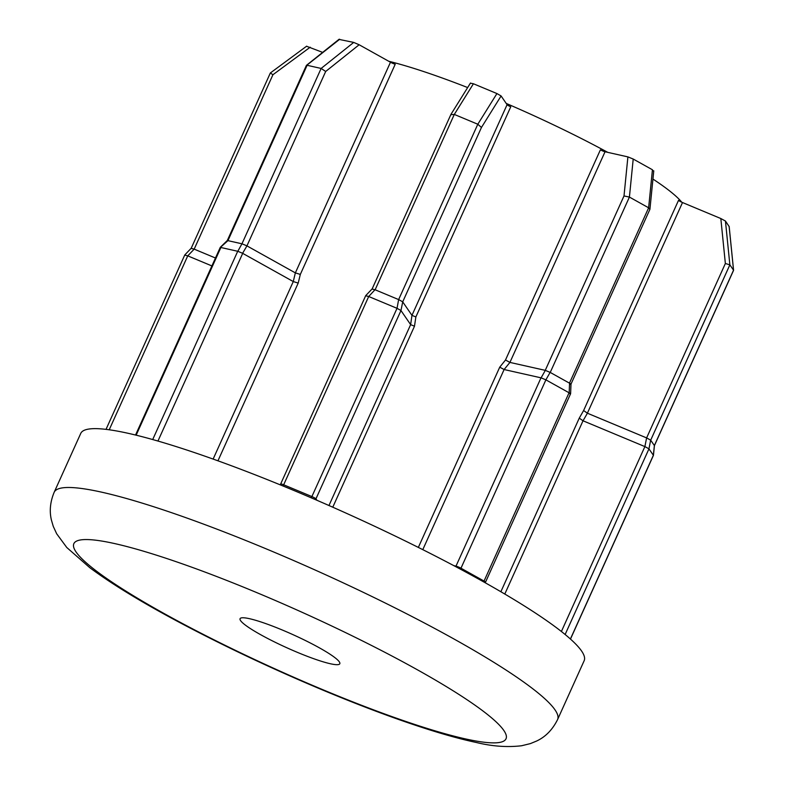 <?xml version="1.0" encoding="UTF-8"?>
<svg xmlns="http://www.w3.org/2000/svg" width="785" height="785" viewBox="0 0 785 785"><rect width="100%" height="100%" fill="white"/><g stroke="black" fill="none" stroke-linecap="round" stroke-linejoin="round"><path stroke-width="1.18" d="M227.935 240.652L241.957 243.801L321.134 68.442L307.112 65.292L227.935 240.652L220.34 247.442L220.889 247.501L136.148 435.184M339.13 39.417L353.711 42.419L359.147 44.755L390.479 62.231A3.905 0.52 -155.7 0 0 395.218 64.252L300.321 274.416L298.202 283.081L293.276 281.57L242.702 253.359L157.952 441.052M339.689 39.27L306.336 65.606M353.711 42.419L321.134 68.442L325.687 71.474L246.941 245.882L242.594 253.29L237.806 251.288L241.957 243.801M242.045 243.811L246.833 245.813M550.236 372.433L569.459 383.149L648.636 207.799L629.413 197.074L550.236 372.433L545.251 370.353L624.006 195.946L627.902 156.892L633.21 159.041L652.433 169.766L652.885 170.826M550.138 372.355L545.899 379.842L541.101 377.84L545.339 370.363M633.21 159.041L629.413 197.074L624.006 195.946M570.567 393.579L569.92 393.913L570.567 393.579L569.174 392.824L569.567 383.198L570.97 383.953L570.322 384.287L570.97 383.953M545.899 379.842L460.981 568.212L484.041 581.067L569.056 392.775L545.997 379.911M297.652 652.463A54.714 7.232 -155.7 0 0 339.807 663.737A54.714 7.232 -155.7 0 0 282.227 629.982A54.714 7.232 -155.7 0 0 240.073 618.708A54.714 7.232 -155.7 0 0 297.652 652.463M54.175 492.264L80.747 433.418A276.173 36.522 24.3 0 1 293.521 490.331A276.173 36.522 24.3 0 1 584.158 660.715L557.586 719.56A276.173 36.522 24.3 0 0 266.949 549.176A276.173 36.522 24.3 0 0 54.175 492.264C50.191 501.87 49.278 511.153 51.427 520.112L53.282 526.411L56.687 533.79L66.774 547.498L89.824 567.712C113.305 585.149 145.725 604.735 187.095 626.44C230.447 649.146 276.173 670.567 324.264 690.692C362.896 706.785 397.838 719.796 429.11 729.707C446.93 735.339 462.748 739.617 476.573 742.541C492.323 746.368 507.326 747.438 521.613 745.75L530.395 743.601L536.626 741.03C545.546 736.86 552.532 729.707 557.586 719.56M388.761 61.269A182.375 24.119 24.3 0 1 467.664 87.567M506.207 103.414A182.375 24.119 24.3 0 1 607.786 152.368M652.943 179.058A182.375 24.119 24.3 0 1 681.763 202.216M470.539 83.21L473.424 83.76L496.934 93.562L477.81 124.236L454.309 114.424L375.132 289.783L398.633 299.585L477.81 124.236L481.46 127.455L402.705 301.862L411.958 315.344L415.864 316.954L414.49 326.217L410.634 324.627L400.968 310.546L315.953 498.838L316.944 500.28M453.779 565.632L455.997 566.132L541.012 377.83L504.127 369.539L499.731 367.174L505.491 360.021L600.388 149.856A3.905 0.52 -155.7 0 0 605.039 151.75L627.902 156.892M561.393 631.503L644.878 446.596L583.019 420.789L579.261 418.13L583.618 410.526L678.515 200.361A3.905 0.52 -155.7 0 0 682.508 202.54L720.826 218.534L725.448 221.036L729.137 226.531M211.891 265.929L187.743 255.861L109.213 429.787M306.68 46.305L322.655 52.389M191.206 248.246L270.344 72.985L272.935 74.732L194.18 249.139L215.463 258.01M194.18 249.139L187.743 255.861M187.615 255.792L184.76 255.154M191.246 248.188L184.769 254.968L106.024 429.375M191.197 248.433L194.052 249.071M570.479 639.078L653.434 455.349L648.95 448.873L565.131 634.506M605.039 151.75L509.926 362.415L504.107 369.539L422.791 549.657M396.896 308.269L368.695 296.504L283.67 484.796L311.88 496.571L397.033 308.319L398.633 299.585M152.702 439.561L237.718 251.278L220.889 247.501M725.448 221.036L729.864 264.83L650.687 440.189L654.366 445.537L733.543 270.187L729.864 264.83L725.36 263.505L720.826 218.534M682.508 202.54L587.386 413.204L646.614 437.912L725.36 263.505M505.491 360.021L509.926 362.415L545.251 370.353M496.934 93.562L501.095 95.956L507.081 104.69A3.905 0.52 -155.7 0 0 510.76 106.789L415.864 316.954M246.941 245.882L295.356 272.886L300.321 274.416M644.878 446.596L646.614 437.912M570.401 639.019L653.365 455.29L654.366 445.537M650.687 440.189L646.752 437.961M650.667 440.149L648.95 448.873M402.705 301.862L400.968 310.546M375.132 289.783L372.139 289.076M375.004 289.714L368.695 296.504M648.93 448.824L645.015 446.645M368.567 296.436L365.702 295.798M372.159 288.89L365.722 295.611L280.657 483.992A3.905 0.52 24.3 0 1 283.67 484.796A3.905 0.824 -67.4 0 1 283.061 486.003M400.949 310.507L397.033 308.319M729.128 226.384L733.563 270.344L654.435 445.595L653.434 455.349M587.386 413.204L583.618 410.526M652.433 169.766L648.636 207.799L649.892 209.369L570.999 384.091M398.77 299.635L402.685 301.823M473.424 83.76L454.309 114.424L450.904 114.698M470.49 83.014L450.953 114.365L372.168 288.86M455.712 566.652A3.905 3.258 102.7 0 0 455.997 566.132A3.905 0.52 24.3 0 1 458.322 566.937A3.905 0.52 24.3 0 1 460.981 568.212A3.905 2.09 119.2 0 0 460.609 569.262M256.518 592.508A237.09 31.361 -155.7 0 0 76.066 551.983A237.09 31.361 -155.7 0 0 323.371 689.927A237.09 31.361 -155.7 0 0 503.823 730.462A237.09 31.361 -155.7 0 0 256.518 592.508M298.202 283.081L217.955 460.815M414.49 326.217L332.771 507.208M418.346 547.42L499.731 367.174M500.869 591.743L579.261 418.13M310.203 47.198L272.935 74.732M583.019 420.789L504.794 594.049M328.964 505.52L410.643 324.627L411.958 315.344L507.081 104.69M213.127 459.078L293.276 281.57M501.095 95.956L481.46 127.455M293.266 281.56L295.356 272.886L390.479 62.231M359.147 44.755L325.687 71.474M587.406 413.204L583.039 420.789M483.717 581.93A3.905 2.09 119.2 0 1 484.041 581.067A3.905 0.52 24.3 0 1 485.503 582.205L570.597 393.736M280.696 484.129A3.905 0.52 24.3 0 1 280.657 483.992L280.157 484.816M311.243 497.827A3.905 0.824 -67.4 0 0 311.88 496.571A3.905 0.52 24.3 0 1 315.953 498.838A3.905 3.788 -34.5 0 0 315.668 499.731M306.366 65.449L227.336 240.465L220.3 247.314L135.54 435.037M339.11 39.25L306.444 65.341M270.344 72.985L306.67 46.158M733.573 270.275L729.167 226.472M570.607 393.687L571.009 384.061M649.931 209.212L653.768 170.806M485.287 582.813L485.503 582.205"/></g></svg>
